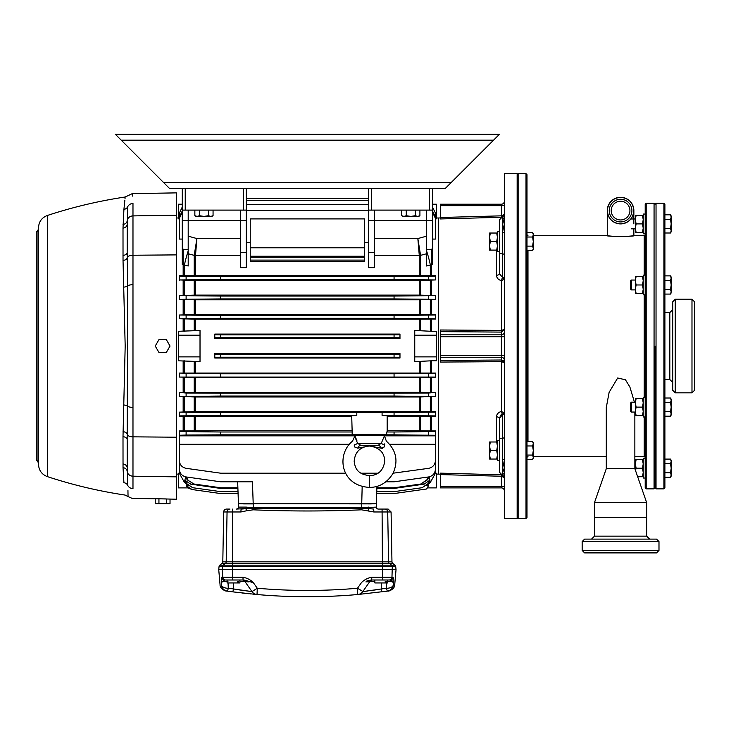 <?xml version="1.0" encoding="UTF-8"?>
<svg xmlns="http://www.w3.org/2000/svg" width="731" height="731" viewBox="0 0 731 731"><rect width="100%" height="100%" fill="white"/><g stroke="black" fill="none" stroke-linecap="round" stroke-linejoin="round"><path stroke-width="1.1" d="M631.41 289.896L630.424 288.919L630.424 281.033L631.41 280.046L631.41 289.896L635.349 289.896M664.899 294.072L670.501 294.072L671.204 291.797L670.501 289.522L664.899 289.522M664.899 280.421L670.501 280.421L671.204 284.971L670.501 289.522M664.899 275.87L670.501 275.87L671.204 278.145L670.501 280.421M671.204 278.145L670.501 275.87L671.204 277.095L671.204 291.797M631.41 412.046L630.424 411.06L630.424 403.174L631.41 402.196L631.41 412.046L635.349 412.046M664.899 416.213L670.501 416.213L671.204 413.938L670.501 411.663L664.899 411.663M664.899 402.571L670.501 402.571L671.204 407.121L670.501 411.663M664.899 398.02L670.501 398.02L671.204 400.296L670.501 402.571M670.501 416.213L671.204 414.998L671.204 399.236L670.501 398.02L671.204 399.236M664.899 477.288L670.501 477.288L671.204 475.013L670.501 472.738L664.899 472.738M664.899 463.637L670.501 463.637L671.204 468.187L670.501 472.738M664.899 459.086L670.501 459.086L671.204 461.362L670.501 463.637M670.501 477.288L671.204 476.073L671.204 460.311L670.501 459.086M664.899 232.997L670.501 232.997L671.204 230.731L670.501 228.456L664.899 228.456M664.899 219.355L670.501 219.355L671.204 223.905L670.501 228.456M664.899 214.804L670.501 214.804L671.204 217.08L670.501 219.355M670.501 232.997L671.204 231.782L671.204 216.02L670.501 214.804M526.996 459.625L532.597 459.625L533.301 457.35L532.597 455.075L526.996 455.075M526.996 445.974L532.597 445.974L533.301 450.524L532.597 455.075M526.996 441.423L532.597 441.423L533.301 443.699L532.597 445.974M533.301 458.401L532.597 459.625L533.301 458.401L533.301 442.648L532.597 441.423M526.996 250.669L532.597 250.669L533.301 248.394L532.597 246.119L526.996 246.119M526.996 237.018L532.597 237.018L533.301 241.568L532.597 246.119M526.996 232.467L532.597 232.467L533.301 234.742L532.597 237.018M532.597 250.669L533.301 249.445L533.301 233.692L532.597 232.467L533.301 233.692M213.059 210.108L213.059 215.709L210.784 216.413L208.509 215.709L203.958 216.413L199.408 215.709L197.132 216.413L194.857 215.709L194.857 210.108M208.509 210.108L208.509 215.709M199.408 210.108L199.408 215.709M194.857 215.709L196.072 216.413L211.835 216.413L213.059 215.709M419.914 210.108L419.914 215.709L417.639 216.413L415.363 215.709L410.813 216.413L406.262 215.709L403.987 216.413L401.712 215.709L401.712 210.108M415.363 210.108L415.363 215.709M406.262 210.108L406.262 215.709M401.712 215.709L402.927 216.413L418.689 216.413L419.914 215.709M645.199 397.271L643.225 397.271L643.225 416.972L645.199 416.972M645.199 214.055L643.225 214.055L643.225 233.756L645.199 233.756M645.199 275.121L643.225 275.121L643.225 294.821L645.199 294.821M645.199 458.337L643.225 458.337L643.225 478.037L645.199 478.037M499.41 450.524L499.41 460.375L497.445 460.375L497.445 440.674L499.41 440.674L499.41 418.47L499.41 440.674M499.41 231.718L497.445 231.718L497.445 251.418L499.41 251.418L499.41 273.622L499.41 219.894L504.335 214.969M637.807 476.722L642.467 476.722L643.225 472.454L642.467 468.187L643.225 463.92L642.467 459.662L643.225 459.662M636.107 459.662L635.349 463.92L635.349 459.662L642.467 459.662M635.349 469.942L635.349 463.92L636.107 468.187L642.467 468.187M643.225 476.722L642.467 476.722M636.107 468.187L635.531 470.417M636.107 415.647L635.349 415.647L635.349 398.587L636.107 398.587L635.349 402.854L636.107 407.121L635.349 411.379L636.107 415.647L642.467 415.647L643.225 411.379L642.467 407.121L643.225 402.854L642.467 398.587L643.225 398.587M636.107 398.587L642.467 398.587M636.107 407.121L642.467 407.121M643.225 415.647L642.467 415.647M636.107 232.431L635.349 232.431L635.349 215.371L636.107 215.371L635.349 219.638L636.107 223.905L635.349 228.163L636.107 232.431L642.467 232.431L643.225 228.163L642.467 223.905L643.225 219.638L642.467 215.371L643.225 215.371M636.107 215.371L642.467 215.371M636.107 223.905L642.467 223.905M643.225 232.431L642.467 232.431M636.107 293.506L635.349 293.506L635.349 276.446L636.107 276.446L635.349 280.713L636.107 284.971L635.349 289.238L636.107 293.506L642.467 293.506L643.225 289.238L642.467 284.971L643.225 280.713L642.467 276.446L643.225 276.446M636.107 276.446L642.467 276.446M636.107 284.971L642.467 284.971M643.225 293.506L642.467 293.506M489.56 236.89L490.327 241.568L496.687 241.568L497.445 237.301L496.687 233.034L497.445 233.034M490.327 241.568L489.56 245.835L490.327 250.103L496.687 250.103L497.445 245.835L496.687 241.568M490.327 233.034L489.56 237.301L489.56 233.034L496.687 233.034M490.327 250.103L489.56 250.103L489.56 237.301M497.445 250.103L496.687 250.103M489.56 445.846L490.327 450.524L496.687 450.524L497.445 446.257L496.687 441.99L497.445 441.99M490.327 450.524L489.56 454.792L490.327 459.05L496.687 459.05L497.445 454.792L496.687 450.524M490.327 441.99L489.56 446.257L489.56 441.99L496.687 441.99M490.327 459.05L489.56 459.05L489.56 446.257M497.445 459.05L496.687 459.05M504.335 475.36A1.974 1.837 0 0 0 502.371 473.524L504.335 467.941L504.335 518.425L517.146 518.425L517.146 173.667L504.335 173.667L504.335 216.723A1.974 1.837 0 0 1 502.371 218.569L502.371 232.769L504.335 224.152L504.335 216.723M504.335 460.027A1.974 0.704 180 0 0 502.371 459.324L504.335 467.941L504.335 224.152L502.371 216.943M499.41 439.687A2.951 1.48 0 0 1 502.371 438.207L502.371 475.15L499.41 472.199L499.584 417.118M504.335 254.863A1.974 0.987 0 0 0 502.371 253.876A2.951 1.48 180 0 1 499.41 252.405L499.41 273.622L502.371 277.25A1.974 0.987 180 0 1 504.335 278.237L503.988 279.169L501.466 280.613C498.314 279.845 496.669 278.045 496.541 275.24L496.541 250.103M504.335 232.065A1.974 0.704 -0 0 1 502.371 232.769L502.371 277.25M503.988 412.924L504.335 413.856A1.974 0.987 0 0 1 502.371 414.842L499.41 418.47A2.951 1.617 180 0 0 496.541 416.853C496.669 414.048 498.304 412.257 501.466 411.471L502.298 414.386A1.974 0.914 -28.5 0 0 503.988 412.924L501.466 411.471L501.439 361.662L504.335 362.686L501.466 359.999L501.466 361.662L504.335 362.686M500.507 415.272L501.603 414.495M502.928 280.037L502.224 280.366M501.466 332.093L504.335 329.407L501.466 330.43L501.466 332.093L440.309 331.646L440.309 329.992L502.042 330.403M440.309 217.939L438.344 217.993L438.344 474.099L440.309 474.154M501.439 217.281L440.309 218.953L440.309 217.509L501.384 215.837L501.475 217.08M444.247 218.843L464.934 218.277M484.644 330.302L460.009 330.129M460.009 361.964L484.644 361.781M501.356 411.489L500.406 411.717M498.99 412.412L497.857 413.408M497.29 414.194L496.87 415.034M464.934 473.816L444.247 473.249M504.335 487.193A2.951 0.768 180 0 0 501.384 486.426L501.384 487.888A2.951 2.951 0 0 1 504.335 490.848A2.951 2.951 0 0 0 501.384 487.888L440.309 487.888L440.309 486.426L501.384 486.426L501.384 476.256L440.309 474.583L440.309 473.14L501.439 474.812M440.309 362.101L440.309 360.447L501.384 359.999L501.439 361.662L440.309 362.064M420.553 314.613L419.274 314.604L419.274 299.801L420.553 299.792L420.553 314.613L435.438 314.714L435.438 319.027L431.601 319.027L431.601 331.289L436.425 331.289L436.425 360.803L431.601 360.803L431.601 373.066L435.438 373.066L435.438 377.379L420.553 377.479L420.553 392.3L179.333 392.401L186.113 393.013L220.698 393.177L220.698 396.038L179.333 396.476L195.488 396.988L195.488 411.571L179.333 412.147L220.698 412.586L220.698 415.436L179.333 415.884L179.333 416.442L195.488 416.569L195.488 430.769L179.333 430.897L179.333 460.53C179.68 464.788 181.946 467.392 186.113 468.333L220.698 473.195L345.772 473.195M435.438 392.739L435.438 396.476L394.064 396.038L394.064 393.177L428.649 393.013L435.438 392.401L420.553 392.3M435.438 411.69L419.274 411.571L419.274 396.988L435.438 396.476M435.438 416.442L435.438 415.884L435.438 416.442L420.553 416.56L420.553 430.769L387.174 430.769M435.438 430.897L435.438 435.283L394.064 434.844L394.064 431.994L435.438 431.546L435.438 430.897L420.553 430.769M384.195 435.85L435.438 435.85L435.438 435.283L435.438 460.53C435.082 464.788 432.825 467.392 428.649 468.333L393.114 473.195M435.438 463.573L435.438 473.249L436.425 473.249L436.425 487.888L427.233 487.888L428.549 485.567L426.849 485.567L430.395 482.277L435.438 473.249M432.478 204.205L436.425 204.205L436.425 218.843L435.438 218.843M432.478 239.074L435.438 239.074L435.438 218.368L432.478 212.209M435.438 276.208L435.438 279.946L394.064 279.507L394.064 276.656L428.649 276.482L435.438 276.208L435.438 275.651L179.333 275.651L179.333 276.208L186.113 276.482L220.698 276.656L220.698 279.507L179.333 279.946L195.488 280.521L195.488 295.105L179.333 295.616L220.698 296.055L220.698 298.915L179.333 299.354L195.488 299.801L195.488 314.604L179.333 315.015L220.698 315.463L220.698 318.314L179.333 318.762L195.488 319.136L195.488 330.513M435.438 295.616L435.438 299.354L394.064 298.915L394.064 296.055L435.438 295.616L419.274 295.105L419.274 280.521L435.438 279.946M420.553 299.792L435.438 299.354M432.478 188.443L432.478 264.549L426.575 265.993L426.575 253.748L420.553 255.357A4.925 3.564 0 0 1 419.274 255.475L419.274 255.375A4.925 3.564 175.3 0 0 420.544 255.201L420.553 275.532M368.451 210.482L246.31 210.482M182.284 212.209L179.333 218.368L179.333 239.074L182.284 239.074M368.451 242.719L364.513 242.719M250.249 242.719L246.31 242.719M178.346 335.209L200.02 335.209L200.02 330.513L178.346 331.289L178.346 360.803L200.02 361.58L200.02 356.883L178.346 356.883M182.284 204.205L178.346 204.205L178.346 218.843L179.333 218.843M182.284 264.549L182.284 249.134L188.196 249.81L188.196 265.993L182.284 264.549M179.333 463.573L179.333 473.249L178.346 473.249L178.346 487.888L188.169 487.888L186.56 486.115M435.438 377.068L179.333 377.068L195.488 377.488L195.488 392.291M431.601 373.066L179.333 373.066L220.698 373.779L220.698 376.629M187.209 479.783L193.925 484.004L187.209 479.783L185.665 476.968L184.879 480.185L186.871 483.739L192.692 487.714L220.698 491.643L238.014 491.643M186.396 476.977L187.922 479.847M186.222 485.567L187.913 485.567L184.376 482.277L179.333 473.249M184.376 482.277L184.751 480.733L186.871 483.739M240.398 255.375L195.488 255.475A4.925 3.564 -0 0 1 194.218 255.357L188.196 253.748M364.513 247.791L364.513 261.323L250.249 261.323L250.249 218.898L364.513 218.898L364.513 247.791L250.249 247.791M368.451 267.637L368.451 252.369L374.363 252.369L374.363 267.637L368.451 267.637M240.398 267.637L240.398 252.369L246.31 252.369L246.31 267.637L240.398 267.637M374.363 238.562L417.849 238.562L419.274 255.375L374.363 255.375M194.218 275.532L194.227 255.201A4.925 3.564 4.7 0 0 195.497 255.375L196.913 238.562L240.398 238.562M394.064 431.994L386.708 431.994L387.174 431.847L387.174 415.875L382.085 415.436L382.085 412.586L435.438 412.147L435.438 415.884L382.085 415.436M419.274 430.769L419.274 416.569L387.174 416.569M179.333 435.283L179.333 431.546L220.698 431.994L220.698 434.844L186.113 435.018L179.333 435.283L179.333 435.85L354.681 435.85M220.698 412.586L356.801 412.586L356.801 415.436L351.712 415.875L352.168 431.994L220.698 431.994M351.712 430.769L195.488 430.769M351.712 416.569L195.488 416.569M352.168 431.994L352.168 434.844L220.698 434.844M394.064 434.844L386.708 434.844L386.708 431.994M419.274 416.569L420.553 416.56M356.801 415.436L220.698 415.436M394.064 415.436L394.064 412.586M430.331 373.057L430.331 360.849L431.601 360.803M430.331 360.849L414.751 361.626L414.751 356.883L436.425 356.883M394.064 357.221L394.064 354.371L399.976 354.343L399.976 353.576L214.795 353.576L214.795 354.343L220.698 354.371L220.698 357.221L214.795 357.249L214.795 358.026L399.976 358.026L399.976 357.249L394.064 357.221L220.698 357.221M414.751 356.883L414.751 330.467L430.331 331.244L430.331 319.036L420.553 319.127L420.553 330.513M419.274 330.467L419.274 319.136L195.488 319.136M394.064 337.722L399.976 337.749L399.976 338.508L214.795 338.508L214.795 337.749L220.698 337.722L394.064 337.722L394.064 334.871L220.698 334.871L220.698 337.722M394.064 334.871L399.976 334.835L399.976 334.067L214.795 334.067L214.795 334.835L220.698 334.871M394.064 354.371L220.698 354.371M214.795 354.343L214.795 357.249M214.795 334.835L214.795 337.749M399.976 357.249L399.976 354.343M399.976 337.749L399.976 334.835M419.274 319.136L420.553 319.127M431.601 331.289L430.331 331.244M431.601 319.027L430.331 319.036M419.274 392.291L419.274 377.488L195.488 377.488M419.274 377.488L420.553 377.479M419.274 396.988L195.488 396.988M419.274 411.571L195.488 411.571M419.274 280.521L195.488 280.521M419.274 295.105L195.488 295.105M419.274 299.801L195.488 299.801M419.274 314.604L195.488 314.604M193.925 484.004L220.698 487.769L220.698 488.436L237.904 488.436M220.698 488.436L190.59 484.132L184.879 480.185M192.692 487.714L186.432 483.694M376.94 486.353L376.337 503.65L376.684 493.562L394.064 493.562L426.584 488.993L428.549 485.567M426.584 488.993L427.343 487.888M376.757 491.643L394.064 491.643L422.07 487.714L427.9 483.739L429.883 480.185L424.172 484.132L394.064 488.436L394.064 487.769L420.846 484.004L426.849 479.847L428.375 476.977M376.867 488.436L394.064 488.436M430.395 482.277L430.02 480.733L428.329 483.694L422.07 487.714M429.883 480.185L429.106 476.968L427.553 479.783L420.846 484.004M188.169 487.888L186.268 485.649L192.006 489.523L220.698 493.562L238.078 493.562L238.434 503.65L237.666 481.802M192.006 489.523L188.077 487.888L191.869 489.505L220.698 493.562M237.877 487.769L220.698 487.769M236.46 509.068A1.974 1.974 0 0 0 238.434 507.095A1.974 1.974 0 0 1 236.46 509.068L245.844 508.584A1.974 0.941 90 0 0 246.173 507.095L253.209 507.853L361.562 507.853L376.337 507.095A1.974 1.974 0 0 0 378.302 509.068A1.974 1.974 0 0 1 376.337 507.095L376.337 503.65L253.2 503.65L252.433 481.802L220.698 481.802L186.113 476.941C181.946 476 179.68 473.396 179.333 469.138L179.333 453.01M394.064 487.769L376.894 487.769M435.438 453.01L435.438 469.138C435.082 473.396 432.825 476 428.649 476.941L394.064 481.802L385.895 481.802M246.585 510.768L240.883 511.974L223.677 511.974L222.809 561.837A1.974 1.974 0 0 1 222.078 563.336L219.775 565.191L394.987 565.191L392.693 563.336A1.974 1.974 0 0 1 391.962 561.837L391.085 511.974L373.888 511.974L361.58 509.818C325.469 511.362 289.33 511.362 253.182 509.818L246.585 510.768L245.844 508.584L253.264 508.657L253.209 503.897L243.926 503.897L253.209 503.65L238.434 503.65L238.434 507.095L246.173 507.095M179.333 318.762L179.333 315.015M435.438 318.762L394.064 318.314L394.064 315.463L220.698 315.463M394.064 315.463L435.438 315.015M394.064 318.314L220.698 318.314M179.333 299.354L179.333 295.616M394.064 296.055L220.698 296.055M394.064 298.915L220.698 298.915M179.333 275.651L179.333 280.402M394.064 276.656L220.698 276.656M394.064 279.507L220.698 279.507M352.168 434.844C351.556 434.251 387.32 434.251 386.708 434.844M435.438 444.302L389.623 444.302M349.254 444.302L179.333 444.302M377.954 473.195L360.922 473.195M179.333 415.884L179.333 412.147M356.801 412.586L382.085 412.586M179.333 396.476L179.333 392.739M394.064 393.177L220.698 393.177M394.064 396.038L220.698 396.038M179.333 377.068L179.333 373.331M394.064 376.629L394.064 373.779L220.698 373.779M394.064 373.779L435.438 373.331M368.451 198.53L246.31 198.53M182.284 210.93L179.333 217.08L179.333 228.511M432.478 210.93L435.438 217.08L435.438 228.511M368.451 204.415L246.31 204.415M182.284 206.992L179.333 213.141L179.333 221.886M432.478 206.992L435.438 213.141L435.438 221.886M368.451 200.477L246.31 200.477M424.172 484.132L423.943 483.182M190.818 483.182L190.59 484.132M356.947 440.811L354.663 435.192L384.214 435.192L386.37 441.159C396.293 450.342 398.505 461.097 392.995 473.423C385.383 485.704 375.359 487.449 369.438 487.394L369.438 475.579C376.392 475.579 383.126 472.08 384.707 461.38C384.597 452.809 379.663 447.701 369.904 446.065L369.904 446.047A5.912 5.108 89.3 0 0 369.438 446.02L378.174 445.261L381.262 443.351L384.186 436.416M369.438 487.394C340.28 485.804 336.086 454.335 352.506 441.159L354.699 436.416L357.623 443.351L360.703 445.261L369.438 446.02A5.912 5.108 -89.3 0 0 368.972 446.047L357.751 448.167L354.48 446.915L354.206 444.932A5.912 1.745 165.3 0 0 357.623 443.351L381.262 443.351A5.912 1.745 -165.3 0 0 384.67 444.932L384.716 443.863M426.849 479.847L427.553 479.783M364.513 256.234L250.249 256.234M364.513 257.248L250.249 257.248M364.513 260.099L250.249 260.099M432.478 210.108L368.451 210.108L368.451 188.443M374.363 210.108L374.363 220.479L368.451 220.479L368.451 252.369M368.451 220.479L368.451 210.108M432.478 220.479L426.575 220.479L426.575 249.81L432.478 249.134M426.575 265.993L426.575 249.81M374.363 252.369L374.363 220.479L426.575 220.479L426.575 210.108M246.31 188.443L246.31 252.369M185.235 188.443L185.235 210.108L243.359 210.108L243.359 188.443M185.235 210.108L182.284 210.108L182.284 188.443M246.31 210.108L243.359 210.108M188.196 210.108L188.196 220.479L182.284 220.479L182.284 249.134M182.284 220.479L182.284 210.108M246.31 220.479L240.398 220.479L240.398 252.369M188.196 249.81L188.196 220.479L240.398 220.479L240.398 210.108M414.751 335.209L436.425 335.209M200.02 335.209L200.02 356.883M156.059 498.853L155.237 498.844L155.237 503.65L166.33 503.65L166.33 498.935L158.938 498.807L176.427 499.218L176.427 192.874L132.256 193.642L132.585 196.1M123 255.421A4.925 2.997 0 0 0 127.176 252.46L127.678 285.803L127.176 439.633A4.925 2.997 0 0 0 123 436.672L125.184 346.046L123.027 260.428L123 228.145A4.925 3.902 0 0 0 127.176 224.289L127.176 252.46L127.678 206.8C128.236 191.769 128.236 191.769 127.678 206.8A5.912 5.61 0 0 1 132.978 203.465C132.165 190.38 132.165 190.38 132.978 203.465L132.978 215.901L176.427 215.234M127.934 490.209L128.044 496.587L132.256 498.451L158.938 498.807L158.938 503.65M123.923 287.109A4.925 1.974 -2.7 0 0 127.678 285.803A5.912 1.846 0 0 1 132.978 284.706L132.978 488.628C132.165 501.713 132.165 501.713 132.978 488.628A5.912 5.61 180 0 1 127.678 485.293C128.236 500.315 128.236 500.315 127.678 485.293A4.925 4.505 -6 0 0 123.923 482.725L123.027 467.639L123 436.672M170.031 346.046L166.33 352.452L158.938 352.452L155.237 346.046L158.938 339.641L166.33 339.641L170.031 346.046M166.33 503.65L170.031 503.65L170.031 499.109M253.209 503.65L370.836 503.897L253.209 503.65M243.926 503.897L238.434 503.686M376.337 503.686L370.836 503.897M440.309 474.583L440.309 486.426M440.309 336.726L440.309 355.367L501.384 355.367L501.384 336.726L440.309 336.726L440.309 334.816L501.384 334.816L501.439 330.43M440.309 329.992L440.309 334.816M501.466 359.999L501.384 357.276L440.309 357.276L440.309 360.447M440.309 357.276L440.309 355.367M501.429 217.098L501.384 205.658L440.309 205.658L440.309 217.509M440.309 205.658L440.309 204.205L501.384 204.205A2.951 2.951 0 0 0 504.335 201.244A2.951 2.951 0 0 1 501.384 204.205L501.384 205.658A2.951 0.768 0 0 0 504.335 204.899M184.44 275.642L184.44 264.942A15.762 1.599 106.3 0 1 188.196 250.888M426.575 250.888A15.762 1.599 -106.3 0 1 430.331 264.942L430.331 275.642M194.227 255.201L196.913 238.562L188.196 236.168M426.575 236.168L417.849 238.562L420.544 255.201M384.67 444.932C386.608 439.751 386.608 439.751 384.67 444.932L384.396 446.915L381.134 448.167A5.912 3.18 -97.9 0 0 378.174 445.261L360.703 445.261A5.912 3.18 -82.1 0 0 357.751 448.167M382.203 448.386L369.904 446.047A5.912 5.903 0 0 0 368.972 446.047L368.972 446.047C359.871 447.08 354.937 452.187 354.179 461.38C355.056 467.822 357.157 474.309 369.438 475.579M370.754 446.074L373.943 446.403M354.206 444.932C352.278 439.751 352.278 439.751 354.206 444.932M378.302 509.068A1.974 1.974 0 0 1 376.337 507.095A1.974 1.974 0 0 0 378.302 509.068L388.134 509.068L391.085 511.974M253.182 509.818L253.264 508.657L368.917 508.584L373.687 509.068L368.917 508.584A1.974 0.941 90 0 1 368.598 507.095M223.677 511.974A2.951 2.951 0 0 1 226.628 509.068L229.991 509.068A2.951 2.942 -90 0 0 227.058 511.974L226.19 561.837L391.962 561.837M243.533 508.904L241.075 509.068L240.883 511.974M373.888 511.974L373.687 509.068M368.177 510.768L368.917 508.584M392.693 563.336L389.303 563.336L391.588 565.191A1.974 1.955 90 0 1 392.3 566.516L395.709 566.516L396.038 569.65L222.133 569.65L222.462 566.516L219.062 566.516L218.733 569.65L222.133 569.65L222.8 577.289L242.93 577.289C246.941 577.91 250.413 579.71 253.365 582.689L257.285 588.254C290.682 591.169 324.08 591.169 357.477 588.254L361.406 582.689C364.349 579.71 367.83 577.91 371.832 577.289L382.624 577.289L382.423 563.336L225.468 563.336A1.974 1.955 90 0 0 226.19 561.837L222.809 561.837M228.054 582.945L228.264 588.245A6.899 3.957 177.7 0 1 221.411 584.891C219.592 584.636 219.592 584.636 221.411 584.891L221.676 577.289A2.951 2.942 90 0 0 224.609 579.994L223.878 580.158M221.365 579.235L221.329 580.816M386.279 581.465L385.237 581.465L386.279 581.465L386.279 582.945L387.668 582.945L387.668 579.994L390.162 579.994A2.951 2.942 -90 0 0 393.095 577.289L393.36 584.891L394.722 584.699L396.038 569.65M393.397 578.943L393.315 577.938M246.603 581.529L247.699 581.712M249.052 581.94L239.905 581.246M250.358 591.416L238.735 589.826M236.954 589.542L233.509 588.958A6.899 0.63 -82.5 0 1 232.604 591.836L227.295 591.114C225.486 590.858 225.486 590.858 227.295 591.114L239.512 592.704M363.033 591.58L357.477 588.254L357.742 594.522L387.467 591.114C389.285 590.858 389.285 590.858 387.467 591.114L357.742 594.522C324.171 597.474 290.6 597.474 257.029 594.522L232.604 591.836A6.899 0.63 97.5 0 0 233.509 588.958L251.985 591.607L244.73 581.246A2.951 2.951 0 0 0 242.308 579.994L225.733 579.994A2.951 2.942 90 0 1 222.8 577.289L221.676 577.289M241.897 592.987L248.878 593.746M249.956 593.855L250.642 593.919M252.981 594.148L255.028 594.34M255.21 594.358L257.029 594.522A6.899 6.899 0 0 1 251.985 591.607A6.899 6.899 0 0 0 257.029 594.522L257.285 588.254L251.985 591.607M374.857 581.246L365.884 581.913M377.89 589.533L371.165 590.547M367.739 591.004L364.404 591.416M221.411 584.891A6.899 6.881 98 0 0 227.295 591.114A6.899 0.667 98 0 0 228.264 588.245L233.509 588.958L233.509 582.945M227.999 581.246C223.677 581.392 221.447 581.876 221.319 582.689L224.609 579.994M393.132 581.876L393.442 582.689C393.315 581.876 391.085 581.392 386.772 581.246M393.442 582.689L390.162 579.994L372.454 579.994A2.951 2.951 0 0 0 370.032 581.246L362.786 591.607L386.507 588.245A6.899 0.667 -98 0 0 387.467 591.114A6.899 6.881 -98 0 0 393.36 584.891A6.899 3.957 -177.7 0 1 386.507 588.245L386.708 582.945M382.158 591.836A6.899 0.63 -97.5 0 1 381.262 588.958L381.262 582.945M362.786 591.607A6.899 6.899 0 0 1 357.742 594.522M221.639 581.876L221.319 582.689M250.696 581.876L244.501 580.131M244.318 580.094L253.365 582.689M392.419 581.099L391.45 580.441M371.558 579.994L370.215 580.14M369.064 580.405L367.465 580.853M366.642 581.099L371.64 579.994L371.832 577.289M385.237 581.465L385.237 582.945L374.857 582.945L374.857 579.994M385.237 582.945L386.279 582.945M239.905 579.994L227.103 579.994L227.103 582.945L239.905 582.945L239.905 579.994M237.484 581.465L238.525 581.465L237.484 581.465L237.484 582.945M238.525 581.465L238.525 582.945M242.93 577.289L243.121 579.994M335.483 596.048A573.287 573.287 0 0 1 314.028 596.697A573.287 573.287 0 0 0 326.492 596.414A573.287 573.287 0 0 1 314.028 596.697A573.287 573.287 0 0 0 335.483 596.048A573.287 573.287 0 0 1 279.288 596.048A573.287 573.287 0 0 0 335.483 596.048M309.14 596.734A573.287 573.287 0 0 1 279.288 596.048A573.287 573.287 0 0 0 309.14 596.734A573.287 573.287 0 0 1 279.882 596.076A573.287 573.287 0 0 0 334.889 596.076A573.287 573.287 0 0 1 279.882 596.076A573.287 573.287 0 0 0 309.14 596.734M501.475 475.013L501.384 476.256L501.429 474.995M502.033 360.063L503.513 360.822M502.937 216.86L504.335 214.43L501.466 215.837M499.41 273.622A2.951 1.617 0 0 1 496.541 275.24M503.988 279.169A1.974 0.914 -151.5 0 0 502.298 277.707L501.466 280.613L501.466 330.43M501.466 476.256L504.335 477.663L502.937 475.232M123.923 404.983A4.925 1.974 2.7 0 1 127.678 406.29A5.912 1.846 0 0 0 132.978 407.386M123 463.947A4.925 3.902 0 0 1 127.176 467.803L127.176 439.633L127.678 485.293M123 228.145L123.923 209.368C125.613 192.911 125.613 192.911 123.923 209.368L124.873 200.12M125.111 197.772L125.019 198.686M123.923 482.725C125.613 499.182 125.613 499.182 123.923 482.725M38.012 229.918L38.524 229.781L38.524 464.432C38.844 470.38 41.777 474.437 47.323 476.603L47.323 215.49C41.777 217.655 38.844 221.712 38.524 227.661L38.524 462.312L36.55 460.274L36.55 231.818L38.012 229.918L38.012 462.175M36.55 315.015L36.55 346.046M163.57 182.531L115.306 134.266L499.465 134.266L445.289 188.443L169.482 188.443L163.57 182.531L166.522 185.482L163.57 182.531L451.201 182.531L448.24 185.482L451.201 182.531M631.685 235.967L633.868 235.72C634.7 236.597 606.474 236.597 607.278 235.72L608.293 235.839M655.049 346.046L655.049 487.888L655.049 346.046M654.062 203.218L655.049 204.205L656.036 203.218L656.036 488.875L655.049 487.888L654.062 488.875L654.062 203.218L646.186 203.218L646.186 488.875L645.199 487.888L645.199 204.205L646.186 203.218M526.009 173.667L526.996 174.654L526.996 517.438L526.009 518.425L526.009 173.667L518.133 173.667L518.133 518.425L517.146 517.438M620.637 236.524L621.332 236.524M623.223 236.497L625.617 236.415M626.851 236.351L627.993 236.277M629.976 236.122L631.63 235.967M632.863 235.839L633.613 235.757M663.912 203.218L664.899 204.205L664.899 487.888L663.912 488.875L663.912 203.218L656.036 203.218M606.291 444.265L606.291 468.681L594.467 502.663L646.679 502.663L594.467 502.663L594.467 517.438L646.679 517.438L594.467 517.438L594.467 536.152L646.679 536.152L649.631 539.112M634.855 444.265L634.855 468.681L646.679 502.663L646.679 536.152M634.453 402.196L629.866 386.955L625.425 379.773L617.668 378L609.124 392.319L606.291 407.523L606.291 468.681L634.855 468.681L606.291 468.681M634.855 412.046L634.855 468.681M658.987 550.443L656.529 552.901L584.617 552.901L582.159 550.443L658.987 550.443L658.987 541.57L582.159 541.57L584.617 539.112L656.529 539.112L658.987 541.57M691.983 299.253L694.45 301.72L694.45 390.372L691.983 392.83L691.983 299.253L675.243 299.253L675.243 392.83L672.776 390.372L672.776 301.72L675.243 299.253M620.573 197.306C612.551 198.156 608.119 202.588 607.278 210.601C608.119 218.624 612.551 223.056 620.573 223.905C628.596 223.056 633.028 218.624 633.868 210.601A13.295 13.295 0 0 1 620.573 223.905A13.295 13.295 0 0 1 607.278 210.601A13.295 13.295 0 0 1 620.573 197.306A13.295 13.295 0 0 1 633.868 210.601C633.028 202.588 628.596 198.156 620.573 197.306M620.573 236.524C637.734 235.656 637.734 235.656 620.573 236.524C603.413 235.656 603.413 235.656 620.573 236.524L620.72 236.524M608.85 235.903L611.171 236.122M611.244 236.131L613.3 236.287M615.484 236.405L617.896 236.497M609.243 210.601A11.33 11.33 0 0 0 620.573 221.932A11.33 11.33 0 0 0 631.904 210.601A11.33 11.33 0 0 0 620.573 199.28A11.33 11.33 0 0 0 609.243 210.601M629.93 210.601A9.357 9.357 0 0 0 620.573 201.244A9.357 9.357 0 0 0 611.217 210.601A9.357 9.357 0 0 0 620.573 219.958A9.357 9.357 0 0 0 629.93 210.601M627.728 236.296L631.593 235.976M502.371 414.842L502.371 438.207A1.974 0.987 180 0 0 504.335 437.229M496.541 441.99L496.541 416.853M431.601 377.379L431.601 392.401M431.601 396.878L431.601 411.69M431.601 416.442L431.601 430.897M431.601 249.134L431.601 275.651M431.601 280.402L431.601 295.214M431.601 299.692L431.601 314.714M183.161 331.289L183.161 319.027M183.161 314.714L183.161 299.692M183.161 295.214L183.161 280.402M183.161 275.651L183.161 249.134M183.161 430.897L183.161 416.442M183.161 411.69L183.161 396.878M183.161 392.401L183.161 377.379M183.161 373.066L183.161 360.803M184.44 360.849L184.44 373.057M194.218 372.965L194.218 361.58M184.44 319.036L184.44 331.244M194.218 330.513L194.218 319.127M195.488 255.475L195.488 275.523M419.274 275.523L419.274 255.475M195.488 361.58L195.488 372.956M420.553 361.58L420.553 372.965M419.274 372.956L419.274 361.626M184.44 377.379L184.44 392.401M194.218 392.3L194.218 377.479M430.331 392.401L430.331 377.379M184.44 396.878L184.44 411.681M194.218 411.58L194.218 396.988M420.553 396.988L420.553 411.58M430.331 411.681L430.331 396.878M430.331 430.888L430.331 416.442M184.44 416.442L184.44 430.888M194.218 430.769L194.218 416.56M184.44 280.402L184.44 295.205M194.218 295.105L194.218 280.512M420.553 280.512L420.553 295.105M430.331 295.205L430.331 280.402M184.44 299.692L184.44 314.705M194.218 314.613L194.218 299.792M430.331 314.705L430.331 299.692M361.58 509.818L362.174 486.417M371.412 188.443L371.412 210.108M429.526 210.108L429.526 188.443M186.113 276.482L186.113 279.671M186.113 295.891L186.113 299.08M186.113 315.289L186.113 318.488M186.113 373.605L186.113 376.803M186.113 393.013L186.113 396.202M186.113 431.82L186.113 435.018M186.113 412.412L186.113 415.61M428.649 279.671L428.649 276.482M428.649 299.08L428.649 295.891M428.649 318.488L428.649 315.289M428.649 376.803L428.649 373.605M428.649 396.202L428.649 393.013M428.649 415.61L428.649 412.412M428.649 435.018L428.649 431.82M123.027 224.454A4.925 4.021 0.9 0 0 127.185 220.78A5.912 5.236 0 0 1 132.978 215.901L132.978 255.238L176.427 254.891M123.027 467.639A4.925 4.021 -0.9 0 1 127.185 471.312A5.912 5.236 180 0 0 132.978 476.192L176.427 476.859M123.027 431.665A4.925 2.842 0.7 0 1 127.185 434.305A5.912 2.732 180 0 0 132.978 436.846L176.427 437.202M123.027 260.428A4.925 2.842 -0.7 0 0 127.185 257.787A5.912 2.732 0 0 1 132.978 255.238L132.978 284.706M382.404 579.994L382.624 577.289L391.962 577.289L392.3 566.516L222.462 566.516A1.974 1.955 -90 0 1 223.183 565.191L225.468 563.336L222.078 563.336M232.686 509.068L232.367 579.994M382.075 509.068L382.423 563.336L389.303 563.336A1.974 1.955 90 0 1 388.581 561.837L387.713 511.974A2.951 2.942 90 0 0 384.771 509.068M389.038 579.994A2.951 2.942 -90 0 0 391.962 577.289L393.095 577.289M504.335 336.726L501.384 336.726L501.384 334.816A2.951 2.851 0 0 0 504.335 331.965M504.335 360.127A2.951 2.851 0 0 0 501.384 357.276L501.384 355.367L504.335 355.367M127.678 206.8A4.925 4.505 6 0 1 123.923 209.368M121.209 140.178L493.553 140.178M527.983 250.669L527.983 441.423M644.212 397.271L644.212 294.821M644.212 275.121L644.212 235.72L645.199 234.733M634.855 456.372L644.212 456.372L644.212 416.972M664.899 379.535L669.824 379.535L669.824 312.557L672.776 309.597M671.204 292.857L670.501 294.072M631.41 280.046L635.349 280.046M631.41 402.196L635.349 402.196M634.855 463.262L635.349 463.262M631.41 228.83L635.349 228.83M631.41 218.98L635.349 218.98M502.371 475.15L504.335 477.124M438.344 474.099L436.425 474.099M438.344 217.993L436.425 217.993M178.346 217.993L176.427 217.993M178.346 474.099L176.427 474.099M369.904 446.065L368.972 446.065M226.281 590.968C227.442 591.763 219.784 589.46 220.049 584.699L218.733 569.65M395.709 566.516L394.987 565.191M219.775 565.191L219.062 566.516M394.722 584.699C394.987 589.46 387.32 591.763 388.49 590.968M47.323 215.49C72.753 207.129 98.712 200.97 125.184 197.004L132.256 193.642M128.044 496.587L125.184 495.079C98.712 491.122 72.753 484.964 47.323 476.603M527.983 235.72L526.996 234.733M654.062 488.875L646.186 488.875M526.009 518.425L518.133 518.425M606.291 456.372L533.301 456.372M644.212 235.72L633.868 235.72L633.868 228.83M607.278 210.601L607.278 235.72L533.301 235.72M644.212 456.372L645.199 457.35M527.983 456.372L526.996 457.35M517.146 174.654L518.133 173.667M656.036 488.875L663.912 488.875M582.159 550.443L582.159 541.57M594.467 536.152L591.516 539.112M691.983 392.83L675.243 392.83M669.824 379.535L672.776 382.496M664.899 312.557L669.824 312.557M633.868 210.601L633.868 223.905"/></g></svg>
